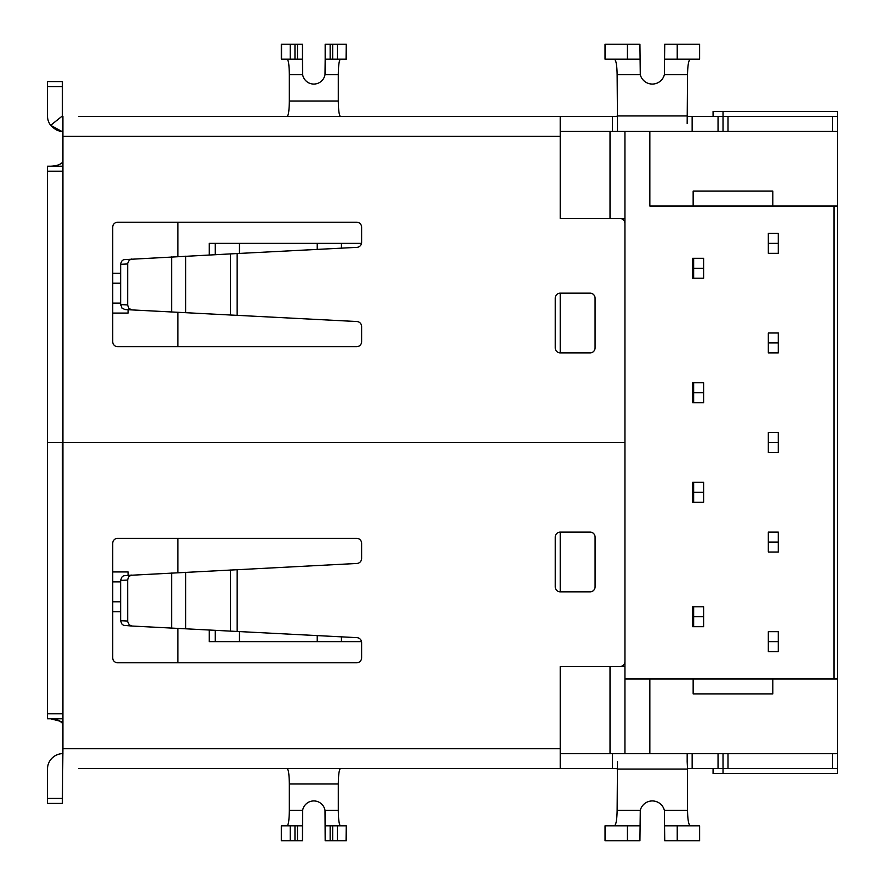 <?xml version="1.0" encoding="UTF-8"?>
<svg xmlns="http://www.w3.org/2000/svg" width="885" height="885" viewBox="0 0 885 885"><rect width="100%" height="100%" fill="white"/><g stroke="black" fill="none" stroke-linecap="round" stroke-linejoin="round"><path stroke-width="1.33" d="M215.254 254.67L215.254 243.375M317.228 249.404L317.228 243.375L239.459 243.375L239.459 253.42M692.645 278.222L692.645 258.309L703.608 258.309L703.608 278.222L692.656 278.222M693.652 258.309L693.652 278.222M693.652 268.266L703.608 268.266M692.645 402.675L692.645 382.762L703.608 382.762L703.608 402.675L692.656 402.675M693.652 382.762L693.652 402.675M693.652 392.719L703.608 392.719M692.645 502.237L692.645 482.325L703.608 482.325L703.608 502.237L692.656 502.237M693.652 482.325L693.652 502.237M693.652 492.281L703.608 492.281M215.254 641.625L215.254 630.33M239.459 631.58L239.459 641.625L317.228 641.625L317.228 635.596M692.645 626.691L692.645 606.778L703.608 606.778L703.608 626.691L692.656 626.691M693.652 606.778L693.652 626.691M693.652 616.734L703.608 616.734M112.705 273.244L120.692 273.244L112.705 273.244M768.324 253.331L768.324 233.419L778.28 233.419L778.28 253.331L768.324 253.331M768.324 243.375L778.28 243.375M768.324 352.894L768.324 332.981L778.28 332.981L778.28 352.894L768.324 352.894M768.324 342.938L778.28 342.938M128.137 309.717L128.137 313.069L112.705 313.069L128.137 313.069L128.137 309.717M768.324 452.456L768.324 432.544L778.28 432.544L778.28 452.456L768.324 452.456M768.324 442.5L778.28 442.5M112.705 571.931L128.137 571.931L128.137 575.283L128.137 571.931L112.705 571.931M768.324 552.019L768.324 532.106L778.28 532.106L778.28 552.019L768.324 552.019M768.324 542.062L778.28 542.062M768.324 651.581L768.324 631.669L778.28 631.669L778.28 651.581L768.324 651.581M768.324 641.625L778.28 641.625M120.692 611.756L112.705 611.756L120.692 611.756M837.52 678.961L772.804 678.961L772.804 693.895L693.154 693.895L693.154 678.961L624.943 678.961L649.844 678.961L649.844 753.633L837.52 753.633L837.52 206.039L772.804 206.039L772.804 191.105L693.154 191.105L693.154 206.039L649.844 206.039L649.844 131.367L837.52 131.367L837.52 111.455L723.023 111.455L723.023 116.433L837.509 116.433M610.008 218.484L624.943 218.484L624.943 666.516L610.008 666.516M560.238 591.844L560.238 532.106L590.107 532.106A4.978 4.978 0 0 1 595.085 537.084L595.085 586.866A4.978 4.978 0 0 1 590.107 591.844L560.238 591.844A4.978 4.978 0 0 1 555.26 586.866L555.26 537.084A4.978 4.978 0 0 1 560.238 532.106M560.238 352.894L560.238 293.156L590.096 293.156A4.978 4.978 0 0 1 595.074 298.134L595.074 347.916A4.978 4.978 0 0 1 590.096 352.894L560.238 352.894A4.978 4.978 0 0 1 555.26 347.916L555.26 298.134A4.978 4.978 0 0 1 560.238 293.156M610.019 131.367L560.238 131.367L560.238 218.484L610.019 218.484L610.019 131.367L624.954 131.367M610.019 753.633L610.019 666.516L560.238 666.516L560.238 753.633L624.943 753.633L624.943 666.516M713.067 116.433L713.067 111.455L723.023 111.455M361.5 243.375L209.269 243.375L209.269 254.98M837.52 753.633L837.52 773.545L713.067 773.545L713.067 768.567M209.269 630.02L209.269 641.625L361.5 641.625M177.918 628.405L177.918 662.788M177.918 538.334L177.918 572.706M649.844 131.367L624.943 131.367L624.943 218.484M112.705 601.8L120.692 601.8M120.692 581.887L112.705 581.887M112.705 303.113L120.692 303.113M120.692 283.2L112.705 283.2M177.918 222.223L177.918 256.595M177.918 312.294L177.918 346.677M837.52 206.039L837.52 131.367M772.804 678.961L693.154 678.961M834.035 206.039L834.024 678.961M772.804 206.039L693.154 206.039M62.746 753.633L62.923 753.633A15.432 15.432 0 0 0 47.491 769.065L47.491 803.414L62.426 803.414L62.426 798.436L47.491 798.436M62.227 753.644L61.375 753.71M60.224 753.865L59.428 754.031M58.819 754.186L56.795 754.894M54.638 756.044L52.525 757.649M560.238 748.655L62.923 748.655L62.426 798.436M78.599 768.567L560.238 768.567L560.238 753.633M62.923 748.655L62.923 723.764C58.996 719.826 54.914 718.166 50.666 718.786L61.452 721.563M619.976 666.516A4.978 4.978 0 0 0 624.954 661.538L624.954 442.555L47.48 442.555M62.215 722.215L62.923 723.764L62.426 442.555M62.746 162.01L62.923 442.456L62.923 136.345L560.238 136.345M62.415 166.214L47.48 166.214L47.48 442.456L62.426 442.456M61.629 131.312L50.666 125.316C54.914 129.664 58.996 131.677 62.912 131.367L61.972 131.334M47.48 86.564L47.48 81.586L62.415 81.586L62.415 86.564L47.48 86.564L47.48 115.935A15.432 15.432 0 0 0 50.666 125.316L62.415 115.935M62.912 116.433L62.912 136.345M62.215 162.785L61.452 163.437M56.253 165.506L54.638 165.838M52.569 166.114L50.666 166.214C56.242 166.037 60.235 164.687 62.658 162.176L62.912 161.236M690.289 825.816C688.619 824.886 687.7 819.742 687.534 810.383L664.381 810.383L664.735 840.75L677.224 840.75L677.224 825.816L699.626 825.816L699.626 840.75L677.213 840.75M605.03 825.816L627.443 825.816L627.443 840.75L639.921 840.75L640.275 810.383L617.122 810.383C616.956 819.742 616.037 824.886 614.367 825.816M664.381 810.383A12.412 12.412 0 0 0 640.275 810.383M287.171 825.816C288.477 824.886 289.196 819.742 289.329 810.383L302.626 810.383L302.46 840.75L302.46 825.816L281.364 825.816M302.626 810.383A11.35 11.35 0 0 1 325.005 810.383L338.291 810.383L338.291 783.999C338.424 774.64 339.143 769.496 340.448 768.567M346.267 840.75L325.171 840.75L325.005 810.383M289.329 810.383L289.329 783.999C289.196 774.64 288.477 769.496 287.171 768.567M619.965 218.484A4.978 4.978 0 0 1 624.943 223.462L624.954 442.445L62.923 442.456M699.626 59.184L677.213 59.184L677.213 44.25L664.735 44.25L664.381 74.617A12.412 12.412 0 0 1 640.275 74.617L639.921 44.25L627.432 44.25L627.432 59.184L639.921 59.184M281.364 59.184L302.46 59.184L302.626 74.617A11.35 11.35 0 0 0 325.005 74.617L325.171 59.184L337.406 59.184L337.406 44.25L330.149 44.25L330.149 59.184M302.46 59.184L302.46 44.25L281.319 44.25L281.319 59.184M330.149 44.25L325.171 44.25L325.171 59.184M687.169 123.513L687.534 74.617C687.7 65.258 688.619 60.114 690.289 59.184M83.909 116.433L272.746 116.433M723.023 131.367L723.023 116.433L687.534 116.433M687.534 768.567L723.023 768.567L723.023 753.633M728.001 753.633L728.001 768.567L723.023 768.567L723.023 773.545M837.52 768.567L832.542 768.567L832.542 753.633M346.267 825.816L346.068 840.75M337.406 840.75L337.406 825.816L332.672 825.816L332.672 840.75M332.672 825.816L325.171 825.816M302.46 840.75L290.225 840.75L290.225 825.816M281.563 825.816L281.364 840.75M223.297 768.567L83.909 768.567M230.399 315.005L124.907 309.551L121.92 308.013L120.692 304.573L120.725 263.774L121.599 261.285L123.502 259.67L237.147 253.541L237.147 315.348L230.399 315.005L230.399 253.884M237.158 253.541L356.887 247.357A4.978 4.978 0 0 0 361.611 242.379L361.611 227.202A4.978 4.978 0 0 0 356.633 222.223M356.622 222.223L117.683 222.223A4.978 4.978 0 0 0 112.705 227.202L112.705 341.698A4.978 4.978 0 0 0 117.683 346.677L356.633 346.677A4.978 4.978 0 0 0 361.611 341.698L361.611 326.51A4.978 4.978 0 0 0 356.887 321.532L237.158 315.348M131.843 309.916L128.856 308.378L127.628 304.938L127.661 263.409L129.199 260.146L131.843 258.973M728.001 768.567L832.542 768.567M617.487 761.487L617.122 810.383M605.041 825.816L605.041 840.75M627.443 840.75L605.03 840.75M687.169 761.487L687.534 769.065L617.122 769.065M687.534 810.383L687.534 769.065M687.18 753.633L687.18 761.487L687.18 753.633M62.415 81.586L47.48 81.586M62.426 86.564L62.426 115.935M62.426 718.786L47.491 718.786L47.491 442.555M337.406 59.184L346.267 59.184M346.068 59.184L346.267 44.25M354.885 116.433L617.122 116.433M227.943 116.433L223.297 116.433M127.628 580.062L127.661 621.591L129.199 624.854L131.843 626.027L123.502 625.33L121.599 623.715L120.692 620.684L120.692 580.427L127.628 580.062L128.535 577.031L130.891 575.261L356.887 563.468A4.978 4.978 0 0 0 361.611 558.49L361.611 543.313A4.978 4.978 0 0 0 356.633 538.334L117.683 538.334A4.978 4.978 0 0 0 112.705 543.313L112.705 657.809A4.978 4.978 0 0 0 117.683 662.788L356.633 662.776A4.978 4.978 0 0 0 361.611 657.798M361.611 657.809L361.611 642.621A4.978 4.978 0 0 0 356.887 637.642L131.843 626.027M131.843 575.084L123.502 575.781L121.599 577.396L120.692 580.427M617.476 131.367L617.476 123.513L617.476 131.367M560.238 768.567L617.122 768.567M281.563 840.75L290.225 840.75M338.291 810.383C338.424 819.742 339.143 824.886 340.448 825.816M337.406 825.816L346.068 825.816M627.443 59.184L605.03 59.184L605.03 44.25L627.443 44.25M617.487 123.513L617.122 74.617C616.956 65.258 616.037 60.114 614.367 59.184M699.615 59.184L699.615 44.25M677.213 44.25L699.626 44.25M560.227 131.367L560.227 116.433M338.291 101.001C338.424 110.359 339.143 115.504 340.448 116.433L287.171 116.433C288.477 115.504 289.196 110.359 289.329 101.001L338.291 101.001L338.291 74.617C338.424 65.258 339.143 60.114 340.448 59.184M287.171 59.184C288.477 60.114 289.196 65.258 289.329 74.617L289.329 101.001M346.068 44.25L337.406 44.25M560.238 116.433L78.599 116.433M677.213 59.184L664.735 59.184M267.768 768.567L227.943 768.567M677.224 825.816L664.735 825.816M639.921 825.816L627.443 825.816M649.844 753.633L624.943 753.633M341.444 248.154L341.444 243.375M341.444 641.625L341.444 636.846M62.923 723.764L62.923 442.555M62.415 171.192L47.48 171.192M289.329 783.999L338.291 783.999M687.534 74.617L664.381 74.617M297.482 59.184L297.482 44.25M332.672 59.184L332.672 44.25M294.97 59.184L294.97 44.25M290.225 59.184L290.225 44.25M281.563 59.184L281.563 44.25M832.531 116.433L832.531 131.367M728.001 131.367L728.001 116.433M718.045 131.367L718.045 116.433M718.045 753.633L718.045 768.567M330.149 825.816L330.149 840.75M297.482 840.75L297.482 825.816M294.97 825.816L294.97 840.75M171.712 311.974L171.712 256.916M185.64 312.693L185.64 256.196M120.692 264.316L127.628 263.951M127.628 304.938L120.692 304.573M62.426 713.808L47.491 713.808M127.628 621.049L120.692 620.684M612.497 131.367L612.497 116.433M692.147 131.367L692.147 116.433M692.158 753.633L692.158 768.567M612.508 753.633L612.508 768.567M237.158 569.652L237.158 631.459M230.399 569.995L230.399 631.116M185.64 572.307L185.64 628.804M171.712 573.026L171.712 628.084M325.005 74.617L338.291 74.617M289.329 74.617L302.626 74.617M640.275 74.617L617.122 74.617M687.534 115.935L617.122 115.935M346.312 840.75L346.312 825.816M281.319 840.75L281.319 825.816M346.312 44.25L346.312 59.184"/></g></svg>
